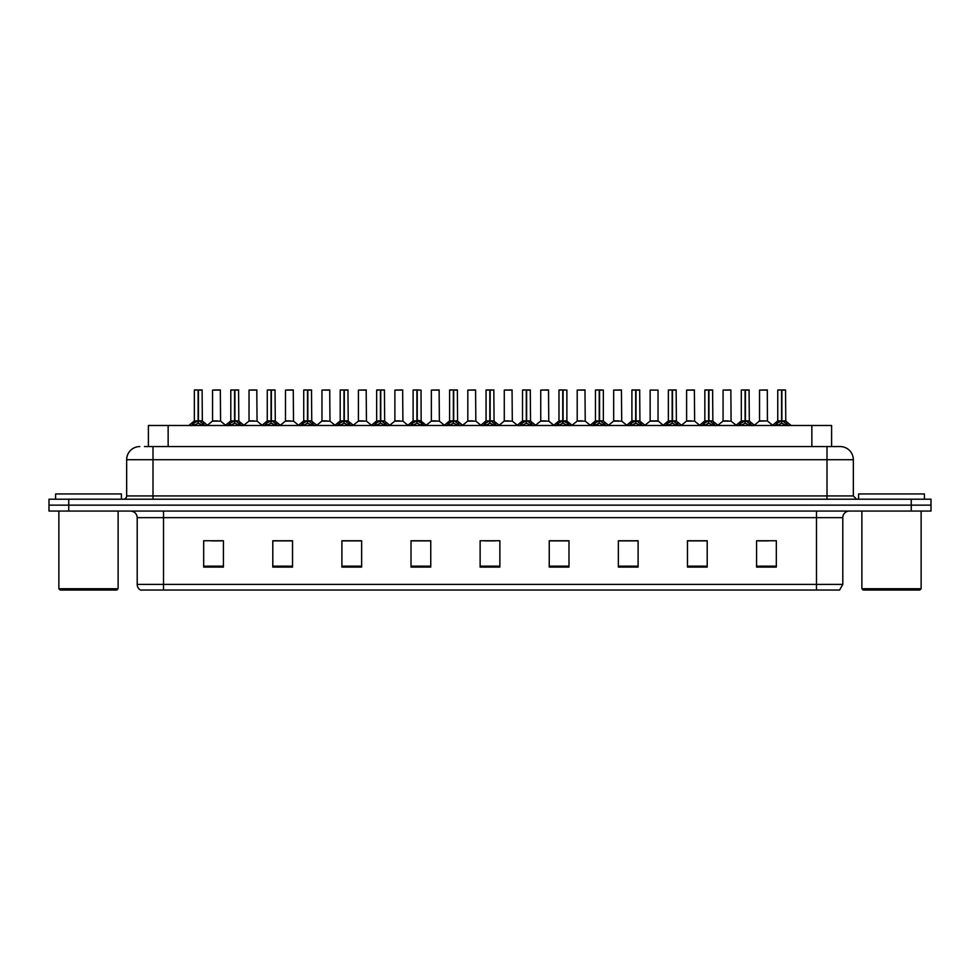 <?xml version="1.0" encoding="UTF-8"?>
<svg xmlns="http://www.w3.org/2000/svg" width="980" height="980" viewBox="0 0 980 980"><rect width="100%" height="100%" fill="white"/><g stroke="black" fill="none" stroke-linecap="round" stroke-linejoin="round"><path stroke-width="1.47" d="M148.397 446.562L148.397 425.491L831.604 425.491L831.604 446.562M842.8 584.386L839.578 590.046L816.475 590.046L816.475 584.386L842.8 584.386L842.8 517.648A6.578 6.578 0 0 1 849.378 511.058M816.475 590.046L140.422 590.046A6.578 6.578 0 0 1 137.2 584.386L137.2 517.648C136.808 513.643 134.615 511.45 130.622 511.058M931 511.058L931 505.141L49 505.141L49 511.058L68.747 511.058L68.747 505.141L49 505.141L49 499.212L68.747 499.212L68.747 505.141L931 505.141L931 511.058L68.747 511.058M776.319 567.077L776.319 540.752L756.572 540.752L756.572 567.077L776.319 567.077M707.205 567.077L707.205 540.752L687.458 540.752L687.458 567.077L707.205 567.077M638.102 567.077L638.102 540.752L618.356 540.752L618.356 567.077L638.102 567.077M568.988 567.077L568.988 540.752L549.241 540.752L549.241 567.077L568.988 567.077M223.428 567.077L223.428 540.752L203.681 540.752L203.681 567.077L223.428 567.077M292.542 567.077L292.542 540.752L272.795 540.752L272.795 567.077L292.542 567.077M361.645 567.077L361.645 540.752L341.898 540.752L341.898 567.077L361.645 567.077M430.759 567.077L430.759 540.752L411.012 540.752L411.012 567.077L430.759 567.077M499.874 567.077L499.874 540.752L480.127 540.752L480.127 567.077L499.874 567.077M211.582 540.887L221.456 540.887M284.506 540.887L276.152 540.887M357.443 540.887L349.076 540.887M430.367 540.887L422.013 540.887M412.139 540.887L430.759 540.887M758.545 540.887L768.418 540.887M703.848 540.887L695.494 540.887M630.924 540.887L622.557 540.887M549.241 540.887L567.861 540.887M557.988 540.887L549.633 540.887M485.063 540.887L494.937 540.887M361.645 540.887L341.898 540.887M292.542 540.887L272.795 540.887M638.102 540.887L618.356 540.887M707.205 540.887L687.458 540.887M144.746 446.562L835.56 446.562M144.44 446.562L153.003 446.562L153.003 459.718L126.665 459.718L126.665 495.929A3.295 3.295 0 0 1 123.382 499.212M139.834 446.562A13.169 13.169 0 0 0 126.665 459.718M840.166 446.562A13.169 13.169 0 0 1 853.335 459.718L826.998 459.718L826.998 446.562L839.97 446.562M853.335 459.718L853.335 495.929L856.618 499.212M931 499.212L931 505.141L931 499.212L68.747 499.212M191.406 425.651L193.795 423.127L198.107 420.947L198.107 423.238L198.279 420.224L205.163 425.651M194.334 390.089L198.119 389.954L194.334 390.089L194.334 420.886L198.107 420.947M198.119 389.954L194.469 389.954M198.891 421.143L202.346 421.143L202.101 389.954L198.45 389.954L198.45 420.898L202.235 420.886L198.45 420.886M198.107 390.089L198.107 420.898L194.334 420.886L188.846 425.491M198.45 389.954L198.45 420.947M196.968 389.954L202.101 389.954M202.762 423.127L202.762 425.491L198.45 423.238M198.107 423.238L193.795 425.504L193.795 423.127M198.23 389.954L198.107 420.886M217.511 420.886L212.44 421.143L220.586 421.143L220.329 389.954L212.562 390.089L212.562 420.886L216.69 420.886M215.196 389.954L216.458 389.954M216.347 420.886L215.514 420.886M227.862 425.651L230.263 423.127L234.575 420.947L234.575 423.238L234.747 420.224L241.631 425.651M230.802 390.089L234.575 389.954L230.802 390.089L230.802 420.886L234.575 420.947M234.575 389.954L230.925 389.954M235.347 421.143L238.814 421.143L238.569 389.954L234.918 389.954L234.918 420.898L238.691 420.886L234.918 420.886M234.575 390.089L234.575 420.898L230.802 420.886L225.314 425.491M234.918 389.954L234.918 420.947M233.436 389.954L236.058 389.954M239.23 423.127L239.23 425.491L234.918 423.238M234.575 423.238L230.263 425.504L230.263 423.127M234.686 389.954L234.575 420.886M264.331 425.651L266.732 423.127L271.043 420.947L271.043 423.238L271.215 420.224L278.087 425.651M267.258 390.089L271.043 389.954L267.258 390.089L267.258 420.886L271.043 420.947M271.043 389.954L267.393 389.954M271.815 421.143L275.282 421.143L275.025 389.954L271.374 389.954L271.387 420.898L275.16 420.886L271.387 420.886M271.043 390.089L271.043 420.898L267.258 420.886L261.77 425.491M271.374 389.954L271.387 420.947M269.892 389.954L272.526 389.954M275.699 423.127L275.699 425.491L271.387 423.238M271.043 423.238L266.732 425.504L266.732 423.127M271.154 389.954L271.043 420.886M300.799 425.651L303.188 423.127L307.5 420.947L307.5 423.238L307.671 420.224L314.555 425.651M303.727 390.089L307.512 389.954L303.727 390.089L303.727 420.886L307.5 420.947M307.512 389.954L303.861 389.954M308.284 421.143L311.75 421.143L311.493 389.954L307.843 389.954L307.843 420.898L311.628 420.886L307.843 420.886M307.5 390.089L307.5 420.898L303.727 420.886L298.239 425.491M307.843 389.954L307.843 420.947M306.36 389.954L308.994 389.954M312.167 423.127L312.167 425.491L307.843 423.238M307.5 423.238L303.188 425.504L303.188 423.127M307.622 389.954L307.5 420.886M337.255 425.651L339.656 423.127L343.968 420.947L343.968 423.238L344.139 420.224L351.024 425.651M340.195 390.089L343.98 389.954L340.195 390.089L340.195 420.886L343.968 420.947M343.98 389.954L340.317 389.954M344.752 421.143L348.206 421.143L347.961 389.954L344.311 389.954L344.311 420.898L348.096 420.886L344.311 420.886M343.968 390.089L343.968 420.898L340.195 420.886L334.707 425.491M344.311 389.954L344.311 420.947M342.829 389.954L345.462 389.954M348.623 423.127L348.623 425.491L344.311 423.238M343.968 423.238L339.656 425.504L339.656 423.127M344.078 389.954L343.968 420.886M253.979 420.886L248.908 421.143L257.054 421.143L256.797 389.954L249.03 390.089L249.03 420.886L253.146 420.886M251.664 389.954L252.926 389.954M252.803 420.886L251.983 420.886M290.435 420.886L285.376 421.143L293.51 421.143L293.265 389.954L285.499 390.089L285.499 420.886L289.615 420.886M288.132 389.954L289.382 389.954M289.272 420.886L288.451 420.886M326.904 420.886L321.844 421.143L329.978 421.143L329.721 389.954L321.954 390.089L321.954 420.886L326.083 420.886M325.74 420.886L324.907 420.886M121.398 499.212L121.398 493.945L55.578 493.945L55.578 499.212M58.874 511.058L58.874 588.735L118.115 588.735L118.115 511.058M118.115 588.735L116.792 590.046L60.184 590.046L58.874 588.735M924.422 499.212L924.422 493.945L858.603 493.945L858.603 499.212M861.886 511.058L861.886 588.735L921.127 588.735L921.127 511.058M921.127 588.735L919.816 590.046L863.209 590.046L861.886 588.735M373.723 425.651L376.124 423.127L380.436 420.947L380.436 423.238L380.608 420.224L387.492 425.651M376.651 390.089L380.436 389.954L376.651 390.089L376.651 420.886L380.436 420.947M380.436 389.954L376.786 389.954M381.208 421.143L384.675 421.143L384.417 389.954L380.767 389.954L380.779 420.898L384.552 420.886L380.779 420.886M380.436 390.089L380.436 420.898L376.663 420.886L371.163 425.491M380.767 389.954L380.779 420.947M379.285 389.954L381.918 389.954M385.091 423.127L385.091 425.491L380.779 423.238M380.436 423.238L376.124 425.504L376.124 423.127M380.546 389.954L380.436 420.886M410.191 425.651L412.58 423.127L416.904 420.947M417.247 390.089L421.02 390.089L417.247 390.089L417.247 420.947L421.559 423.127L423.948 425.651M413.119 390.089L416.904 389.954L413.119 390.089L413.119 420.886L416.904 420.886L416.892 423.238L417.015 420.236L421.02 420.886L417.247 420.886M416.904 389.954L413.254 389.954M421.02 390.089L421.143 421.143L417.676 421.143M416.904 390.089L416.904 420.898L413.119 420.886L407.631 425.491M417.235 389.954L417.247 420.947M415.753 389.954L418.387 389.954M421.559 423.127L421.559 425.491L417.247 423.238M416.892 423.238L412.58 425.504L412.58 423.127M417.015 389.954L416.904 420.886M446.66 425.651L449.048 423.127L453.36 420.947L453.36 423.238L453.532 420.224L460.416 425.651M449.587 390.089L453.373 389.954L449.587 390.089L449.587 420.886L453.36 420.947M453.373 389.954L449.722 389.954M454.144 421.143L457.599 421.143L457.354 389.954L453.703 389.954L453.703 420.898L457.488 420.886L453.703 420.886M453.36 390.089L453.36 420.898L449.587 420.886L444.099 425.491M453.703 389.954L453.703 420.947M452.221 389.954L454.855 389.954M458.015 423.127L458.015 425.491L453.703 423.238M453.36 423.238L449.048 425.504L449.048 423.127M453.483 389.954L453.36 420.886M363.372 420.886L358.3 421.143L366.447 421.143L366.189 389.954L358.423 390.089L358.423 420.886L362.551 420.886M362.196 420.886L361.375 420.886M399.84 420.886L394.769 421.143L402.902 421.143L402.658 389.954L394.891 390.089L394.891 420.886L399.007 420.886M398.664 420.886L397.843 420.886M436.296 420.886L431.237 421.143L439.371 421.143L439.126 389.954L431.359 390.089L431.359 420.886L435.475 420.886M435.132 420.886L434.312 420.886M483.116 425.651L485.517 423.127L489.829 420.947L489.829 423.238L490 420.224L496.885 425.651M486.055 390.089L489.829 389.954L486.055 390.089L486.055 420.886L489.829 420.947M489.829 389.954L486.178 389.954M490.6 421.143L494.067 421.143L493.822 389.954L490.172 389.954L490.172 420.898L493.945 420.886L490.172 420.886M489.829 390.089L489.829 420.898L486.055 420.886L480.568 425.491M490.172 389.954L490.172 420.947M488.689 389.954L491.311 389.954M494.484 423.127L494.484 425.491L490.172 423.238M489.829 423.238L485.517 425.504L485.517 423.127M489.939 389.954L489.829 420.886M519.584 425.651L521.985 423.127L526.297 420.947L526.297 423.238L526.468 420.224L533.341 425.651M522.512 390.089L526.297 389.954L522.512 390.089L522.512 420.886L526.297 420.947M526.297 389.954L522.646 389.954M527.068 421.143L530.535 421.143L530.278 389.954L526.628 389.954L526.64 420.898L530.413 420.886L526.64 420.886M526.297 390.089L526.297 420.898L522.512 420.886L517.024 425.491M526.628 389.954L526.64 420.947M525.145 389.954L527.779 389.954M530.952 423.127L530.952 425.491L526.64 423.238M526.297 423.238L521.985 425.504L521.985 423.127M526.407 389.954L526.297 420.886M556.052 425.651L558.441 423.127L562.753 420.947L562.753 423.238L562.875 420.236L563.108 423.238L562.986 389.954L566.881 390.089L566.881 420.886L563.096 420.898L566.881 420.886L563.537 421.143L567.42 423.127L569.809 425.651M558.98 390.089L562.765 389.954L558.98 390.089L558.98 420.886L562.753 420.947M562.765 389.954L559.115 389.954M566.881 390.089L563.096 389.954M562.753 390.089L562.753 420.898L558.98 420.886L553.492 425.491M561.614 389.954L564.247 389.954M567.42 423.127L567.42 425.491L563.108 423.238M562.753 423.238L558.441 425.504L558.441 423.127M563.096 390.089L563.096 420.886M562.875 389.954L562.753 420.886M592.508 425.651L594.909 423.127L599.221 420.947L599.221 423.238L599.393 420.224L606.277 425.651M595.448 390.089L599.233 389.954L595.448 390.089L595.448 420.886L599.221 420.947M599.233 389.954L595.583 389.954M603.349 390.089L599.564 389.954L599.564 420.898L603.349 420.886L603.349 390.089L599.564 390.089M599.221 390.089L599.221 420.898L595.448 420.886L589.96 425.491M599.564 389.954L599.564 420.947M598.082 389.954L600.716 389.954M603.876 423.127L603.876 425.491L599.564 423.238M599.221 423.238L594.909 425.504L594.909 423.127M599.331 389.954L599.221 420.886M628.976 425.651L631.377 423.127L635.689 420.947L635.689 423.238L635.861 420.224L642.745 425.651M631.904 390.089L635.689 389.954L631.904 390.089L631.904 420.886L635.689 420.947M635.689 389.954L632.039 389.954M636.461 421.143L639.928 421.143L639.683 389.954L636.02 389.954L636.032 420.898L639.805 420.886L636.032 420.886M635.689 390.089L635.689 420.898L631.916 420.886L626.416 425.491M636.02 389.954L636.032 420.947M634.538 389.954L637.172 389.954M640.344 423.127L640.344 425.491L636.032 423.238M635.689 423.238L631.377 425.504L631.377 423.127M635.8 389.954L635.689 420.886M472.764 420.886L467.693 421.143L475.839 421.143L475.582 389.954L467.815 390.089L467.815 420.886L471.944 420.886M471.601 420.886L470.768 420.886M509.233 420.886L504.161 421.143L512.307 421.143L512.05 389.954L504.284 390.089L504.284 420.886L508.399 420.886M508.057 420.886L507.236 420.886M545.688 420.886L540.629 421.143L548.763 421.143L548.518 389.954L540.752 390.089L540.752 420.886L544.868 420.886M544.525 420.886L543.704 420.886M582.157 420.886L577.098 421.143L585.232 421.143L584.974 389.954L577.208 390.089L577.208 420.886L581.336 420.886M580.993 420.886L580.16 420.886M618.625 420.886L613.554 421.143L621.7 421.143L621.443 389.954L613.676 390.089L613.676 420.886L617.804 420.886M617.449 420.886L616.628 420.886M665.445 425.651L667.833 423.127L672.158 420.947L672.158 423.238L672.329 420.224L679.201 425.651M668.372 390.089L672.158 389.954L668.372 390.089L668.372 420.886L672.158 420.947M672.158 389.954L668.507 389.954M672.929 421.143L676.396 421.143L676.139 389.954L672.488 389.954L672.501 420.898L676.274 420.886L672.501 420.886M672.158 390.089L672.158 420.898L668.372 420.886L662.884 425.491M672.488 389.954L672.501 420.947M671.006 389.954L673.64 389.954M676.812 423.127L676.812 425.491L672.501 423.238M672.158 423.238L667.833 425.504L667.833 423.127M672.268 389.954L672.158 420.886M701.913 425.651L704.302 423.127L708.614 420.947L708.614 423.238L708.785 420.224L715.67 425.651M704.841 390.089L708.626 389.954L704.841 390.089L704.841 420.886L708.614 420.947M708.626 389.954L704.975 389.954M709.398 421.143L712.852 421.143L712.607 389.954L708.957 389.954L708.957 420.898L712.742 420.886L708.957 420.886M708.614 390.089L708.614 420.898L704.841 420.886L699.353 425.491M708.957 389.954L708.957 420.947M707.474 389.954L710.108 389.954M713.269 423.127L713.269 425.491L708.957 423.238M708.614 423.238L704.302 425.504L704.302 423.127M708.736 389.954L708.614 420.886M738.369 425.651L740.77 423.127L745.082 420.947L745.082 423.238L745.253 420.224L752.138 425.651M741.309 390.089L745.082 389.954L741.309 390.089L741.309 420.886L745.082 420.947M745.082 389.954L741.431 389.954M745.854 421.143L749.32 421.143L749.075 389.954L745.425 389.954L745.425 420.898L749.198 420.886L745.425 420.886M745.082 390.089L745.082 420.898L741.309 420.886L735.821 425.491M745.425 389.954L745.425 420.947M743.942 389.954L746.564 389.954M749.737 423.127L749.737 425.491L745.425 423.238M745.082 423.238L740.77 425.504L740.77 423.127M745.192 389.954L745.082 420.886M774.837 425.651L777.238 423.127L781.55 420.947L781.55 423.238L781.721 420.224L788.594 425.651M777.765 390.089L781.55 389.954L777.765 390.089L777.765 420.886L781.55 420.947M781.55 389.954L777.899 389.954M782.322 421.143L785.789 421.143L785.531 389.954L781.881 389.954L781.893 420.898L785.666 420.886L781.893 420.886M781.55 390.089L781.55 420.898L777.765 420.886L772.277 425.491M781.881 389.954L781.893 420.947M780.399 389.954L783.032 389.954M786.205 423.127L786.205 425.491L781.893 423.238M781.55 423.238L777.238 425.504L777.238 423.127M781.66 389.954L781.55 420.886M658.045 390.089L650.144 390.089L650.144 420.886L658.045 420.886L658.045 390.089L650.144 390.089M655.093 420.886L654.26 420.886M653.917 420.886L653.096 420.886M691.549 420.886L686.49 421.143L694.624 421.143L694.379 389.954L686.613 390.089L686.613 420.886L690.729 420.886M690.386 420.886L689.565 420.886M728.018 420.886L722.946 421.143L731.092 421.143L730.835 389.954L723.069 390.089L723.069 420.886L727.197 420.886M726.854 420.886L726.021 420.886M767.426 420.886L767.303 389.954L759.537 390.089L759.537 420.886L763.653 420.886M764.486 420.886L762.489 420.886M763.31 420.886L759.537 420.886L754.367 425.234M599.564 420.886L603.337 420.886L600.005 421.143M168.143 446.562L168.143 425.491M811.857 446.562L811.857 425.491M816.475 511.058L816.475 517.648L137.2 517.648M842.8 517.648L816.475 517.648L816.475 584.386L163.525 584.386L163.525 590.046M137.2 584.386L163.525 584.386L163.525 511.058M911.253 511.058L911.253 499.212M499.874 566.158L480.127 566.158M430.759 566.158L411.012 566.158M361.645 566.158L341.898 566.158M292.542 566.158L272.795 566.158M223.428 566.158L203.681 566.158M568.988 566.158L549.241 566.158M638.102 566.158L618.356 566.158M707.205 566.158L687.458 566.158M776.319 566.158L756.572 566.158M153.003 499.212L153.003 495.929L853.335 495.929M126.665 495.929L153.003 495.929L153.003 459.718L826.998 459.718L826.998 499.212M197.678 421.143L194.212 421.143M202.235 390.089L198.45 390.089M203.46 423.715L203.46 425.491M193.109 423.715L193.109 425.491M220.463 390.089L212.562 390.089M234.147 421.143L230.68 421.143M238.691 390.089L234.918 390.089M239.929 423.715L239.929 425.491M229.565 423.715L229.565 425.491M270.603 421.143L267.148 421.143M275.16 390.089L271.387 390.089M276.385 423.715L276.385 425.491M266.033 423.715L266.033 425.491M307.071 421.143L303.604 421.143M311.628 390.089L307.843 390.089M312.853 423.715L312.853 425.491M302.502 423.715L302.502 425.491M343.539 421.143L340.072 421.143M348.096 390.089L344.311 390.089M349.321 423.715L349.321 425.491M338.958 423.715L338.958 425.491M256.932 390.089L249.03 390.089M293.388 390.089L285.499 390.089M329.856 390.089L321.954 390.089M379.995 421.143L376.541 421.143M384.552 390.089L380.779 390.089M385.789 423.715L385.789 425.491M375.426 423.715L375.426 425.491M416.463 421.143L412.997 421.143M422.245 423.715L422.245 425.491M411.894 423.715L411.894 425.491M452.932 421.143L449.465 421.143M457.488 390.089L453.703 390.089M458.714 423.715L458.714 425.491M448.362 423.715L448.362 425.491M366.324 390.089L358.423 390.089M402.792 390.089L394.891 390.089M439.248 390.089L431.359 390.089M489.4 421.143L485.933 421.143M493.945 390.089L490.172 390.089M495.182 423.715L495.182 425.491M484.818 423.715L484.818 425.491M525.856 421.143L522.401 421.143M530.413 390.089L526.64 390.089M531.638 423.715L531.638 425.491M521.287 423.715L521.287 425.491M562.324 421.143L558.857 421.143M568.106 423.715L568.106 425.491M557.755 423.715L557.755 425.491M598.792 421.143L595.326 421.143M604.574 423.715L604.574 425.491M594.211 423.715L594.211 425.491M635.248 421.143L631.794 421.143M639.805 390.089L636.032 390.089M641.043 423.715L641.043 425.491M630.679 423.715L630.679 425.491M475.716 390.089L467.815 390.089M512.185 390.089L504.284 390.089M548.641 390.089L540.752 390.089M585.109 390.089L577.208 390.089M621.577 390.089L613.676 390.089M671.717 421.143L668.25 421.143M676.274 390.089L672.501 390.089M677.499 423.715L677.499 425.491M667.147 423.715L667.147 425.491M708.185 421.143L704.718 421.143M712.742 390.089L708.957 390.089M713.967 423.715L713.967 425.491M703.615 423.715L703.615 425.491M744.653 421.143L741.186 421.143M749.198 390.089L745.425 390.089M750.435 423.715L750.435 425.491M740.072 423.715L740.072 425.491M781.109 421.143L777.655 421.143M785.666 390.089L781.893 390.089M786.891 423.715L786.891 425.491M776.54 423.715L776.54 425.491M658.156 421.143L650.022 421.143L658.033 420.886L663.203 425.234M694.502 390.089L686.613 390.089M730.97 390.089L723.069 390.089M767.438 420.886L759.414 421.143M767.438 390.089L759.537 390.089M202.235 420.886L207.723 425.491M212.44 421.143L207.393 425.234M220.586 421.143L225.633 425.234M238.814 421.143L244.179 425.491M275.282 421.143L280.648 425.491M311.75 421.143L317.116 425.491M348.206 421.143L353.584 425.491M248.908 421.143L243.861 425.234M257.054 421.143L262.101 425.234M285.376 421.143L280.329 425.234M293.51 421.143L298.557 425.234M321.844 421.143L316.797 425.234M329.978 421.143L335.025 425.234M384.675 421.143L390.04 425.491M421.143 421.143L426.508 425.491M457.599 421.143L462.977 425.491M358.3 421.143L353.253 425.234M366.447 421.143L371.494 425.234M394.769 421.143L389.721 425.234M402.902 421.143L407.95 425.234M431.237 421.143L426.19 425.234M439.371 421.143L444.418 425.234M494.067 421.143L499.433 425.491M530.535 421.143L535.901 425.491M567.004 421.143L572.369 425.491M603.46 421.143L608.837 425.491M639.928 421.143L645.293 425.491M467.693 421.143L462.646 425.234M475.839 421.143L480.886 425.234M504.161 421.143L499.114 425.234M512.307 421.143L517.354 425.234M540.629 421.143L535.582 425.234M548.763 421.143L553.81 425.234M577.098 421.143L572.051 425.234M585.232 421.143L590.279 425.234M613.554 421.143L608.507 425.234M621.7 421.143L626.747 425.234M676.396 421.143L681.761 425.491M712.852 421.143L718.23 425.491M749.32 421.143L754.686 425.491M785.789 421.143L791.154 425.491M650.022 421.143L644.975 425.234M686.49 421.143L681.443 425.234M694.624 421.143L699.671 425.234M722.946 421.143L717.899 425.234M731.092 421.143L736.139 425.234M767.561 421.143L772.608 425.234"/></g></svg>
